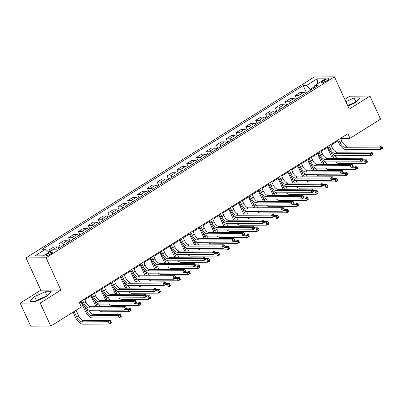 <?xml version="1.0" encoding="UTF-8"?>
<svg xmlns="http://www.w3.org/2000/svg" width="403" height="403" viewBox="0 0 403 403"><rect width="100%" height="100%" fill="white"/><g stroke="black" fill="none" stroke-linecap="round" stroke-linejoin="round"><path stroke-width="0.6" d="M44.96 297.273A8.161 1.985 -24.7 0 0 38.769 300.064M50.995 253.85A3.35 0.816 -24.7 0 0 52.299 252.459A3.35 0.816 -24.7 0 0 47.524 253.865A3.35 0.816 -24.7 0 0 46.219 255.255A3.35 0.816 -24.7 0 0 50.995 253.85M347.9 106.085A8.161 1.985 155.3 0 1 353.844 103.44M20.15 303.132L40.199 303.046L60.883 290.064L40.834 290.15L20.15 303.132L30.749 326.178L50.803 326.092L81.335 306.93L79.215 302.321L347.915 133.705L350.031 138.315L380.568 119.152L369.969 96.105L349.915 96.191L344.822 99.39M40.834 290.15L25.994 257.885L314.39 76.908L334.44 76.822L46.043 257.799L25.994 257.885M324.239 80.252L322.501 81.341A3.244 0.791 -24.7 0 0 321.236 82.691A3.244 0.791 -24.7 0 0 325.861 81.33L327.594 80.242A3.244 0.791 -24.7 0 0 328.863 78.892A3.244 0.791 -24.7 0 0 324.239 80.252L324.964 81.834M314.678 86.479L310.32 89.214L306.456 85.537L303.177 85.552L42.355 249.22L45.635 249.205L48.929 252.343M306.456 85.537L317.09 78.862L325.438 78.827L314.798 85.501L314.516 87.723M45.635 249.205L35.001 255.885L43.343 255.85L53.982 249.17L57.261 249.16L318.078 85.486L314.798 85.501M40.199 303.046L50.803 326.092M60.883 290.064L46.043 257.799M334.44 76.822L349.28 109.087L369.969 96.105M340.903 138.98L341.905 138.35L350.031 138.315M79.527 303.001L81.789 301.58M84.811 299.681L91.642 295.399M94.665 293.5L101.491 289.218M104.513 287.319L111.339 283.037M114.361 281.138L121.187 276.856M124.215 274.957L131.04 270.675M134.063 268.776L140.889 264.494M143.911 262.595L150.737 258.313M153.76 256.414L160.585 252.132M163.613 250.233L170.439 245.951M173.461 244.052L180.287 239.77M183.31 237.871L190.135 233.589M193.158 231.69L199.989 227.408M203.011 225.509L209.837 221.227M212.86 219.328L219.685 215.046M222.708 213.147L229.534 208.865M232.556 206.966L239.387 202.684M242.41 200.785L249.235 196.503M252.258 194.604L259.084 190.322M262.106 188.423L268.932 184.141M271.96 182.242L278.785 177.96M281.808 176.061L288.634 171.779M291.656 169.88L298.482 165.598M301.504 163.699L308.33 159.417M311.358 157.523L318.184 153.236M321.206 151.342L328.032 147.055M331.054 145.161L337.88 140.874M310.728 90.101L310.32 89.214M341.593 137.67L341.905 138.35M303.177 85.552L306.492 92.755M305.479 93.395A4.186 1.914 -122.1 0 0 303.509 92.373L300.23 92.388L295.107 95.602L296.643 98.937M52.435 250.142A4.186 1.914 -122.1 0 0 52.143 250.112L48.864 250.127L49.67 251.875M48.864 250.127L53.987 246.913L57.266 246.898A4.186 1.914 -122.1 0 1 59.236 247.916M63.966 244.948A4.186 1.914 -122.1 0 0 61.997 243.931L58.717 243.946L60.248 247.281M58.717 243.946L63.835 240.732L67.115 240.717A4.186 1.914 -122.1 0 1 69.089 241.735M73.814 238.767A4.186 1.914 -122.1 0 0 71.845 237.75L68.565 237.765L70.102 241.1M68.565 237.765L73.689 234.551L76.968 234.536A4.186 1.914 -122.1 0 1 78.938 235.554M83.663 232.586A4.186 1.914 -122.1 0 0 81.693 231.569L78.414 231.584L79.95 234.919M78.414 231.584L83.537 228.37L86.816 228.355A4.186 1.914 -122.1 0 1 88.786 229.372M93.516 226.405A4.186 1.914 -122.1 0 0 91.541 225.388L88.267 225.403L89.798 228.738M88.267 225.403L93.385 222.189L96.665 222.174A4.186 1.914 -122.1 0 1 98.634 223.191M103.364 220.224A4.186 1.914 -122.1 0 0 101.395 219.207L98.115 219.222L99.647 222.557M98.115 219.222L103.239 216.008L106.513 215.993A4.186 1.914 -122.1 0 1 108.488 217.01M113.213 214.043A4.186 1.914 -122.1 0 0 111.243 213.026L107.964 213.041L109.5 216.376M107.964 213.041L113.087 209.827L116.366 209.812A4.186 1.914 -122.1 0 1 118.336 210.829M123.061 207.862A4.186 1.914 -122.1 0 0 121.091 206.845L117.812 206.86L119.348 210.195M117.812 206.86L122.935 203.646L126.215 203.631A4.186 1.914 -122.1 0 1 128.184 204.648M132.914 201.681A4.186 1.914 -122.1 0 0 130.94 200.664L127.665 200.679L129.197 204.014M127.665 200.679L132.783 197.465L136.063 197.45A4.186 1.914 -122.1 0 1 138.033 198.467M142.763 195.5A4.186 1.914 -122.1 0 0 140.793 194.483L137.514 194.498L139.045 197.833M137.514 194.498L142.637 191.284L145.911 191.269A4.186 1.914 -122.1 0 1 147.886 192.286M152.611 189.319A4.186 1.914 -122.1 0 0 150.641 188.302L147.362 188.317L148.898 191.652M147.362 188.317L152.485 185.103L155.765 185.088A4.186 1.914 -122.1 0 1 157.734 186.105M162.464 183.138A4.186 1.914 -122.1 0 0 160.49 182.121L157.21 182.136L158.747 185.471M157.21 182.136L162.333 178.922L165.613 178.907A4.186 1.914 -122.1 0 1 167.583 179.924M172.313 176.957A4.186 1.914 -122.1 0 0 170.338 175.94L167.064 175.955L168.595 179.29M167.064 175.955L172.182 172.741L175.461 172.726A4.186 1.914 -122.1 0 1 177.436 173.743M182.161 170.776A4.186 1.914 -122.1 0 0 180.191 169.759L176.912 169.774L178.448 173.109M176.912 169.774L182.035 166.56L185.309 166.545A4.186 1.914 -122.1 0 1 187.284 167.562M192.009 164.6A4.186 1.914 -122.1 0 0 190.04 163.578L186.76 163.593L188.297 166.928M186.76 163.593L191.883 160.379L195.163 160.364A4.186 1.914 -122.1 0 1 197.132 161.381M201.863 158.419A4.186 1.914 -122.1 0 0 199.888 157.397L196.609 157.412L198.145 160.747M196.609 157.412L201.732 154.198L205.011 154.183A4.186 1.914 -122.1 0 1 206.981 155.2M211.711 152.238A4.186 1.914 -122.1 0 0 209.741 151.216L206.462 151.231L207.993 154.566M206.462 151.231L211.58 148.017L214.859 148.002A4.186 1.914 -122.1 0 1 216.834 149.019M221.559 146.057A4.186 1.914 -122.1 0 0 219.59 145.035L216.31 145.05L217.847 148.385M216.31 145.05L221.433 141.836L224.713 141.821A4.186 1.914 -122.1 0 1 226.682 142.843M231.408 139.876A4.186 1.914 -122.1 0 0 229.438 138.854L226.159 138.869L227.695 142.204M226.159 138.869L231.282 135.655L234.561 135.64A4.186 1.914 -122.1 0 1 236.531 136.662M241.261 133.695A4.186 1.914 -122.1 0 0 239.286 132.673L236.007 132.688L237.543 136.023M236.007 132.688L241.13 129.474L244.409 129.459A4.186 1.914 -122.1 0 1 246.379 130.481M251.109 127.514A4.186 1.914 -122.1 0 0 249.14 126.492L245.86 126.507L247.392 129.842M245.86 126.507L250.978 123.293L254.258 123.278A4.186 1.914 -122.1 0 1 256.232 124.3M260.958 121.333A4.186 1.914 -122.1 0 0 258.988 120.311L255.709 120.326L257.245 123.661M255.709 120.326L260.832 117.112L264.111 117.097A4.186 1.914 -122.1 0 1 266.081 118.119M270.806 115.152A4.186 1.914 -122.1 0 0 268.836 114.13L265.557 114.145L267.093 117.48M265.557 114.145L270.68 110.931L273.959 110.916A4.186 1.914 -122.1 0 1 275.929 111.938M280.659 108.971A4.186 1.914 -122.1 0 0 278.685 107.949L275.41 107.964L276.942 111.299M275.41 107.964L280.528 104.75L283.808 104.735A4.186 1.914 -122.1 0 1 285.777 105.757M290.508 102.79A4.186 1.914 -122.1 0 0 288.538 101.768L285.259 101.783L286.79 105.118M285.259 101.783L290.382 98.569L293.656 98.554A4.186 1.914 -122.1 0 1 295.631 99.576M300.356 96.609A4.186 1.914 -122.1 0 0 298.386 95.587L295.107 95.602M317.7 83.683L317.09 78.862M347.915 106.11L355.542 102.674L360.126 97.919L354.086 97.944L345.86 101.647M36.033 301.298L46.652 296.512L51.241 291.752L45.201 291.777L34.577 296.563L29.993 301.323L36.033 301.298M356.373 101.813L347.643 105.521M355.864 101.813L354.086 97.944M47.489 295.646L36.361 300.437L35.524 301.298M36.361 300.437L34.577 296.563M46.98 295.651L45.201 291.777M338.621 139.534L340.067 142.672A5.229 2.393 -122.1 0 0 344.892 147.266L379.822 147.12L381.792 145.881L382.85 148.188L380.88 149.422L345.955 149.573A7.843 3.587 57.9 0 1 338.711 142.677L337.568 140.199M340.59 138.3L342.036 141.433A5.229 2.393 -122.1 0 0 346.862 146.032L381.792 145.881L382.22 146.944L381.434 147.438L381.858 148.359L382.643 147.866L382.22 146.944M381.858 148.359L380.88 149.422L379.822 147.12L381.434 147.438M382.643 147.866L382.85 148.188M332.495 158.369A7.843 3.587 57.9 0 1 331.523 156.56L327.347 147.483M330.828 152.097L332.878 156.555A5.229 2.393 -122.1 0 0 333.926 158.364M334.943 155.523A5.229 2.393 -122.1 0 0 336.913 158.354M362.357 161.049L364.503 161.039L366.473 159.805L367.536 162.107L365.566 163.346L338.767 163.457A7.843 3.587 57.9 0 1 335.462 161.895M362.816 159.82L366.473 159.805L366.906 160.862L366.115 161.356L366.544 162.278L367.329 161.784L366.906 160.862M366.544 162.278L365.566 163.346L364.503 161.039L366.115 161.356M367.329 161.784L367.536 162.107M328.772 145.715L330.213 148.848A5.229 2.393 -122.1 0 0 335.044 153.447L369.969 153.301L371.939 152.062L373.002 154.369L371.032 155.603L336.102 155.754A7.843 3.587 57.9 0 1 328.858 148.858L327.72 146.38M330.742 144.481L332.183 147.614A5.229 2.393 -122.1 0 0 337.014 152.213L371.939 152.062L372.372 153.125L371.586 153.619L372.009 154.54L372.795 154.047L372.372 153.125M372.009 154.54L371.032 155.603L369.969 153.301L371.586 153.619M372.795 154.047L373.002 154.369M318.924 151.896L320.365 155.029A5.229 2.393 -122.1 0 0 325.196 159.628L360.121 159.482L362.09 158.243L363.148 160.55L361.179 161.784L326.254 161.935A7.843 3.587 57.9 0 1 319.01 155.039L317.871 152.561M320.894 150.662L322.335 153.795A5.229 2.393 -122.1 0 0 327.165 158.394L362.09 158.243L362.524 159.306L361.733 159.8L362.156 160.721L362.947 160.228L362.524 159.306M362.156 160.721L361.179 161.784L360.121 159.482L361.733 159.8M362.947 160.228L363.148 160.55M309.076 158.077L310.517 161.21A5.229 2.393 -122.1 0 0 315.348 165.809L350.272 165.663L352.242 164.424L353.3 166.731L351.33 167.965L316.405 168.116A7.843 3.587 57.9 0 1 309.161 161.22L308.023 158.742M311.045 156.843L312.486 159.976A5.229 2.393 -122.1 0 0 317.317 164.575L352.242 164.424L352.67 165.487L351.884 165.981L352.308 166.902L353.099 166.409L352.67 165.487M352.308 166.902L351.33 167.965L350.272 165.663L351.884 165.981M353.099 166.409L353.3 166.731M322.647 164.55A7.843 3.587 57.9 0 1 321.675 162.741L317.499 153.664M320.974 158.278L323.025 162.736A5.229 2.393 -122.1 0 0 324.077 164.545M325.095 161.704A5.229 2.393 -122.1 0 0 327.065 164.535M352.504 167.23L354.655 167.22L356.625 165.986L357.683 168.288L355.713 169.527L328.919 169.638A7.843 3.587 57.9 0 1 325.609 168.076M352.963 166.001L356.625 165.986L357.058 167.044L356.267 167.537L356.69 168.459L357.481 167.965L357.058 167.044M356.69 168.459L355.713 169.527L354.655 167.22L356.267 167.537M357.481 167.965L357.683 168.288M312.799 170.731A7.843 3.587 57.9 0 1 311.821 168.922L307.65 159.845M311.126 164.459L313.176 168.917A5.229 2.393 -122.1 0 0 314.229 170.726M315.242 167.885A5.229 2.393 -122.1 0 0 317.216 170.716M342.656 173.411L344.807 173.401L346.776 172.167L347.834 174.469L345.865 175.708L319.065 175.819A7.843 3.587 57.9 0 1 315.761 174.257M343.114 172.182L346.776 172.167L347.205 173.225L346.419 173.718L346.842 174.64L347.628 174.146L347.205 173.225M346.842 174.64L345.865 175.708L344.807 173.401L346.419 173.718M347.628 174.146L347.834 174.469M302.945 176.912A7.843 3.587 57.9 0 1 301.973 175.104L297.797 166.026M301.278 170.64L303.328 175.098A5.229 2.393 -122.1 0 0 304.376 176.907M305.393 174.066A5.229 2.393 -122.1 0 0 307.363 176.897M332.807 179.592L334.953 179.582L336.923 178.348L337.986 180.65L336.016 181.889L309.217 182A7.843 3.587 57.9 0 1 305.912 180.438M333.266 178.363L336.923 178.348L337.356 179.406L336.57 179.899L336.994 180.821L337.779 180.327L337.356 179.406M336.994 180.821L336.016 181.889L334.953 179.582L336.57 179.899M337.779 180.327L337.986 180.65M299.222 164.258L300.668 167.391A5.229 2.393 -122.1 0 0 305.494 171.99L340.419 171.844L342.394 170.605L343.452 172.912L341.482 174.146L306.557 174.298A7.843 3.587 57.9 0 1 299.313 167.401L298.17 164.923M301.192 163.024L302.638 166.157A5.229 2.393 -122.1 0 0 307.464 170.756L342.394 170.605L342.822 171.668L342.036 172.162L342.459 173.083L343.245 172.59L342.822 171.668M342.459 173.083L341.482 174.146L340.419 171.844L342.036 172.162M343.245 172.59L343.452 172.912M293.097 183.093A7.843 3.587 57.9 0 1 292.125 181.285L287.949 172.207M291.429 176.821L293.48 181.279A5.229 2.393 -122.1 0 0 294.528 183.088M295.545 180.247A5.229 2.393 -122.1 0 0 297.515 183.078M322.959 185.773L325.105 185.763L327.075 184.529L328.138 186.831L326.163 188.07L299.369 188.181A7.843 3.587 57.9 0 1 296.064 186.619M323.418 184.544L327.075 184.529L327.508 185.587L326.717 186.08L327.14 187.002L327.931 186.508L327.508 185.587M327.14 187.002L326.163 188.07L325.105 185.763L326.717 186.08M327.931 186.508L328.138 186.831M289.374 170.439L290.815 173.572A5.229 2.393 -122.1 0 0 295.646 178.171L330.571 178.025L332.54 176.786L333.603 179.093L331.634 180.327L296.704 180.479A7.843 3.587 57.9 0 1 289.46 173.582L288.321 171.104M291.344 169.205L292.785 172.338A5.229 2.393 -122.1 0 0 297.615 176.937L332.54 176.786L332.974 177.849L332.183 178.343L332.611 179.264L333.397 178.771L332.974 177.849M332.611 179.264L331.634 180.327L330.571 178.025L332.183 178.343M333.397 178.771L333.603 179.093M279.526 176.62L280.967 179.753A5.229 2.393 -122.1 0 0 285.798 184.352L320.723 184.206L322.692 182.967L323.75 185.274L321.78 186.508L286.855 186.66A7.843 3.587 57.9 0 1 279.611 179.763L278.473 177.285M281.495 175.386L282.936 178.519A5.229 2.393 -122.1 0 0 287.767 183.118L322.692 182.967L323.125 184.03L322.335 184.524L322.758 185.445L323.549 184.952L323.125 184.03M322.758 185.445L321.78 186.508L320.723 184.206L322.335 184.524M323.549 184.952L323.75 185.274M269.678 182.801L271.118 185.934A5.229 2.393 -122.1 0 0 275.944 190.533L310.874 190.387L312.844 189.148L313.902 191.455L311.932 192.689L277.007 192.841A7.843 3.587 57.9 0 1 269.763 185.944L268.62 183.466M271.647 181.567L273.088 184.7A5.229 2.393 -122.1 0 0 277.919 189.299L312.844 189.148L313.272 190.211L312.486 190.705L312.909 191.626L313.7 191.133L313.272 190.211M312.909 191.626L311.932 192.689L310.874 190.387L312.486 190.705M313.7 191.133L313.902 191.455M259.824 188.982L261.265 192.115A5.229 2.393 -122.1 0 0 266.096 196.714L301.021 196.568L302.991 195.329L304.053 197.636L302.084 198.87L267.159 199.022A7.843 3.587 57.9 0 1 259.915 192.125L258.771 189.647M261.794 187.748L263.24 190.881A5.229 2.393 -122.1 0 0 268.066 195.48L302.991 195.329L303.424 196.392L302.638 196.886L303.061 197.808L303.847 197.314L303.424 196.392M303.061 197.808L302.084 198.87L301.021 196.568L302.638 196.886M303.847 197.314L304.053 197.636M249.976 195.163L251.417 198.296A5.229 2.393 -122.1 0 0 256.248 202.895L291.173 202.749L293.142 201.51L294.205 203.817L292.235 205.051L257.305 205.203A7.843 3.587 57.9 0 1 250.061 198.306L248.923 195.828M251.946 193.929L253.386 197.062A5.229 2.393 -122.1 0 0 258.217 201.661L293.142 201.51L293.575 202.568L292.785 203.067L293.213 203.989L293.999 203.49L293.575 202.568M293.213 203.989L292.235 205.051L291.173 202.749L292.785 203.067M293.999 203.49L294.205 203.817M283.249 189.274A7.843 3.587 57.9 0 1 282.276 187.466L278.1 178.388M281.576 183.002L283.626 187.46A5.229 2.393 -122.1 0 0 284.679 189.269M285.692 186.428A5.229 2.393 -122.1 0 0 287.666 189.259M313.106 191.954L315.257 191.944L317.226 190.71L318.284 193.012L316.315 194.246L289.52 194.362A7.843 3.587 57.9 0 1 286.211 192.8M313.564 190.725L317.226 190.71L317.655 191.768L316.869 192.261L317.292 193.183L318.083 192.689L317.655 191.768M317.292 193.183L316.315 194.246L315.257 191.944L316.869 192.261M318.083 192.689L318.284 193.012M273.4 195.455A7.843 3.587 57.9 0 1 272.423 193.647L268.252 184.569M271.728 189.183L273.778 193.642A5.229 2.393 -122.1 0 0 274.831 195.45M275.843 192.609A5.229 2.393 -122.1 0 0 277.813 195.435M303.257 198.135L305.403 198.125L307.378 196.891L308.436 199.193L306.466 200.427L279.667 200.543A7.843 3.587 57.9 0 1 276.362 198.981M303.716 196.906L307.378 196.891L307.806 197.949L307.021 198.442L307.444 199.364L308.23 198.87L307.806 197.949M307.444 199.364L306.466 200.427L305.403 198.125L307.021 198.442M308.23 198.87L308.436 199.193M263.547 201.636A7.843 3.587 57.9 0 1 262.575 199.828L258.399 190.75M261.879 195.364L263.93 199.823A5.229 2.393 -122.1 0 0 264.978 201.631M265.995 198.79A5.229 2.393 -122.1 0 0 267.965 201.616M293.409 204.316L295.555 204.306L297.525 203.072L298.588 205.374L296.618 206.608L269.819 206.724A7.843 3.587 57.9 0 1 266.514 205.162M293.868 203.087L297.525 203.072L297.958 204.13L297.172 204.623L297.595 205.545L298.381 205.051L297.958 204.13M297.595 205.545L296.618 206.608L295.555 204.306L297.172 204.623M298.381 205.051L298.588 205.374M253.699 207.817A7.843 3.587 57.9 0 1 252.726 206.009L248.55 196.931M252.031 201.545L254.081 206.004A5.229 2.393 -122.1 0 0 255.129 207.812M256.147 204.971A5.229 2.393 -122.1 0 0 258.116 207.797M283.561 210.497L285.707 210.487L287.677 209.253L288.734 211.555L286.765 212.789L259.97 212.905A7.843 3.587 57.9 0 1 256.666 211.343M284.019 209.268L287.677 209.253L288.11 210.311L287.319 210.804L287.742 211.726L288.533 211.232L288.11 210.311M287.742 211.726L286.765 212.789L285.707 210.487L287.319 210.804M288.533 211.232L288.734 211.555M243.85 213.998A7.843 3.587 57.9 0 1 242.873 212.19L238.702 203.112M242.178 207.726L244.228 212.185A5.229 2.393 -122.1 0 0 245.281 213.993M246.293 211.152A5.229 2.393 -122.1 0 0 248.268 213.978M273.708 216.678L275.859 216.668L277.828 215.434L278.886 217.736L276.916 218.97L250.122 219.086A7.843 3.587 57.9 0 1 246.812 217.524M274.166 215.449L277.828 215.434L278.256 216.492L277.471 216.985L277.894 217.907L278.685 217.413L278.256 216.492M277.894 217.907L276.916 218.97L275.859 216.668L277.471 216.985M278.685 217.413L278.886 217.736M240.128 201.344L241.568 204.477A5.229 2.393 -122.1 0 0 246.399 209.076L281.324 208.93L283.294 207.691L284.352 209.998L282.382 211.232L247.457 211.384A7.843 3.587 57.9 0 1 240.213 204.487L239.075 202.004M242.097 200.11L243.538 203.243A5.229 2.393 -122.1 0 0 248.369 207.842L283.294 207.691L283.727 208.749L282.936 209.248L283.359 210.17L284.15 209.671L283.727 208.749M283.359 210.17L282.382 211.232L281.324 208.93L282.936 209.248M284.15 209.671L284.352 209.998M234.002 220.179A7.843 3.587 57.9 0 1 233.025 218.371L228.849 209.293M232.329 213.907L234.38 218.366A5.229 2.393 -122.1 0 0 235.433 220.174M236.445 217.333A5.229 2.393 -122.1 0 0 238.415 220.159M263.859 222.859L266.005 222.849L267.975 221.615L269.038 223.917L267.068 225.151L240.269 225.267A7.843 3.587 57.9 0 1 236.964 223.705M264.318 221.63L267.975 221.615L268.408 222.673L267.622 223.166L268.045 224.088L268.831 223.594L268.408 222.673M268.045 224.088L267.068 225.151L266.005 222.849L267.622 223.166M268.831 223.594L269.038 223.917M230.279 207.525L231.72 210.658A5.229 2.393 -122.1 0 0 236.546 215.257L271.476 215.111L273.446 213.872L274.503 216.179L272.534 217.413L237.609 217.565A7.843 3.587 57.9 0 1 230.365 210.668L229.221 208.185M232.249 206.291L233.69 209.424A5.229 2.393 -122.1 0 0 238.516 214.023L273.446 213.872L273.874 214.93L273.088 215.429L273.511 216.351L274.297 215.852L273.874 214.93M273.511 216.351L272.534 217.413L271.476 215.111L273.088 215.429M274.297 215.852L274.503 216.179M224.149 226.36A7.843 3.587 57.9 0 1 223.176 224.552L219 215.474M222.481 220.088L224.531 224.547A5.229 2.393 -122.1 0 0 225.579 226.355M226.597 223.514A5.229 2.393 -122.1 0 0 228.566 226.34M254.011 229.04L256.157 229.03L258.127 227.796L259.189 230.098L257.22 231.332L230.42 231.448A7.843 3.587 57.9 0 1 227.116 229.886M254.469 227.811L258.127 227.796L258.56 228.854L257.769 229.347L258.197 230.269L258.983 229.775L258.56 228.854M258.197 230.269L257.22 231.332L256.157 229.03L257.769 229.347M258.983 229.775L259.189 230.098M220.426 213.706L221.867 216.839A5.229 2.393 -122.1 0 0 226.698 221.438L261.623 221.292L263.592 220.053L264.655 222.36L262.685 223.594L227.76 223.746A7.843 3.587 57.9 0 1 220.512 216.849L219.373 214.366M222.396 212.472L223.836 215.605A5.229 2.393 -122.1 0 0 228.667 220.204L263.592 220.053L264.025 221.111L263.24 221.61L263.663 222.532L264.449 222.033L264.025 221.111M263.663 222.532L262.685 223.594L261.623 221.292L263.24 221.61M264.449 222.033L264.655 222.36M214.3 232.541A7.843 3.587 57.9 0 1 213.328 230.733L209.152 221.655M212.633 226.269L214.683 230.728A5.229 2.393 -122.1 0 0 215.731 232.536M216.749 229.695A5.229 2.393 -122.1 0 0 218.718 232.521M244.158 235.221L246.309 235.211L248.278 233.977L249.336 236.279L247.366 237.513L220.572 237.629A7.843 3.587 57.9 0 1 217.267 236.067M244.621 233.992L248.278 233.977L248.711 235.035L247.921 235.528L248.344 236.45L249.135 235.957L248.711 235.035M248.344 236.45L247.366 237.513L246.309 235.211L247.921 235.528M249.135 235.957L249.336 236.279M210.578 219.887L212.018 223.02A5.229 2.393 -122.1 0 0 216.849 227.619L251.774 227.473L253.744 226.234L254.807 228.541L252.837 229.775L217.907 229.927A7.843 3.587 57.9 0 1 210.663 223.025L209.525 220.547M212.547 218.653L213.988 221.786A5.229 2.393 -122.1 0 0 218.819 226.385L253.744 226.234L254.177 227.292L253.386 227.791L253.814 228.713L254.6 228.214L254.177 227.292M253.814 228.713L252.837 229.775L251.774 227.473L253.386 227.791M254.6 228.214L254.807 228.541M204.452 238.722A7.843 3.587 57.9 0 1 203.475 236.914L199.304 227.836M202.78 232.45L204.83 236.909A5.229 2.393 -122.1 0 0 205.883 238.717M206.895 235.876A5.229 2.393 -122.1 0 0 208.87 238.702M234.309 241.402L236.46 241.392L238.43 240.153L239.488 242.46L237.518 243.694L210.719 243.81A7.843 3.587 57.9 0 1 207.414 242.248M234.768 240.173L238.43 240.153L238.858 241.216L238.072 241.709L238.495 242.631L239.286 242.138L238.858 241.216M238.495 242.631L237.518 243.694L236.46 241.392L238.072 241.709M239.286 242.138L239.488 242.46M200.729 226.068L202.17 229.201A5.229 2.393 -122.1 0 0 207.001 233.8L241.926 233.654L243.896 232.415L244.953 234.722L242.984 235.957L208.059 236.108A7.843 3.587 57.9 0 1 200.815 229.206L199.676 226.728M202.699 224.834L204.14 227.967A5.229 2.393 -122.1 0 0 208.971 232.566L243.896 232.415L244.329 233.473L243.538 233.972L243.961 234.894L244.752 234.395L244.329 233.473M243.961 234.894L242.984 235.957L241.926 233.654L243.538 233.972M244.752 234.395L244.953 234.722M194.604 244.903A7.843 3.587 57.9 0 1 193.626 243.095L189.45 234.017M192.931 238.631L194.981 243.09A5.229 2.393 -122.1 0 0 196.034 244.898M197.047 242.057A5.229 2.393 -122.1 0 0 199.017 244.883M224.461 247.583L226.607 247.573L228.577 246.334L229.639 248.641L227.67 249.875L200.87 249.991A7.843 3.587 57.9 0 1 197.566 248.429M224.919 246.354L228.577 246.334L229.01 247.397L228.224 247.89L228.647 248.812L229.433 248.319L229.01 247.397M228.647 248.812L227.67 249.875L226.607 247.573L228.224 247.89M229.433 248.319L229.639 248.641M190.876 232.249L192.322 235.382A5.229 2.393 -122.1 0 0 197.148 239.981L232.078 239.835L234.047 238.596L235.105 240.903L233.136 242.138L198.211 242.289A7.843 3.587 57.9 0 1 190.967 235.387L189.823 232.909M192.851 231.015L194.291 234.148A5.229 2.393 -122.1 0 0 199.117 238.747L234.047 238.596L234.475 239.654L233.69 240.153L234.113 241.075L234.899 240.576L234.475 239.654M234.113 241.075L233.136 242.138L232.078 239.835L233.69 240.153M234.899 240.576L235.105 240.903M184.75 251.084A7.843 3.587 57.9 0 1 183.778 249.276L179.602 240.198M183.083 244.812L185.133 249.271A5.229 2.393 -122.1 0 0 186.181 251.079M187.199 248.238A5.229 2.393 -122.1 0 0 189.168 251.064M214.613 253.764L216.759 253.754L218.728 252.515L219.791 254.822L217.822 256.056L191.022 256.172A7.843 3.587 57.9 0 1 187.717 254.61M215.071 252.535L218.728 252.515L219.161 253.578L218.371 254.071L218.799 254.993L219.585 254.5L219.161 253.578M218.799 254.993L217.822 256.056L216.759 253.754L218.371 254.071M219.585 254.5L219.791 254.822M181.028 238.43L182.468 241.563A5.229 2.393 -122.1 0 0 187.299 246.162L222.224 246.016L224.194 244.777L225.257 247.084L223.287 248.319L188.357 248.47A7.843 3.587 57.9 0 1 181.113 241.568L179.975 239.09M182.997 237.196L184.438 240.329A5.229 2.393 -122.1 0 0 189.269 244.928L224.194 244.777L224.627 245.835L223.841 246.334L224.264 247.256L225.05 246.757L224.627 245.835M224.264 247.256L223.287 248.319L222.224 246.016L223.841 246.334M225.05 246.757L225.257 247.084M171.179 244.611L172.62 247.744A5.229 2.393 -122.1 0 0 177.451 252.343L212.376 252.197L214.346 250.958L215.409 253.265L213.434 254.5L178.509 254.651A7.843 3.587 57.9 0 1 171.265 247.749L170.126 245.271M173.149 243.377L174.59 246.51A5.229 2.393 -122.1 0 0 179.421 251.109L214.346 250.958L214.779 252.016L213.988 252.515L214.411 253.437L215.202 252.938L214.779 252.016M214.411 253.437L213.434 254.5L212.376 252.197L213.988 252.515M215.202 252.938L215.409 253.265M161.331 250.792L162.772 253.925A5.229 2.393 -122.1 0 0 167.603 258.525L202.528 258.378L204.497 257.139L205.555 259.446L203.586 260.681L168.661 260.832A7.843 3.587 57.9 0 1 161.417 253.93L160.278 251.452M163.301 249.558L164.741 252.691A5.229 2.393 -122.1 0 0 169.572 257.29L204.497 257.139L204.926 258.197L204.14 258.696L204.563 259.618L205.354 259.119L204.926 258.197M204.563 259.618L203.586 260.681L202.528 258.378L204.14 258.696M205.354 259.119L205.555 259.446M151.478 256.973L152.923 260.106A5.229 2.393 -122.1 0 0 157.749 264.706L192.674 264.559L194.649 263.32L195.707 265.627L193.737 266.862L158.812 267.008A7.843 3.587 57.9 0 1 151.568 260.111L150.425 257.633M153.447 255.739L154.893 258.872A5.229 2.393 -122.1 0 0 159.719 263.471L194.649 263.32L195.077 264.378L194.291 264.877L194.714 265.799L195.5 265.3L195.077 264.378M194.714 265.799L193.737 266.862L192.674 264.559L194.291 264.877M195.5 265.3L195.707 265.627M141.629 263.154L143.07 266.287A5.229 2.393 -122.1 0 0 147.901 270.887L182.826 270.735L184.796 269.501L185.859 271.808L183.889 273.043L148.959 273.189A7.843 3.587 57.9 0 1 141.715 266.292L140.576 263.814M143.599 261.92L145.04 265.053A5.229 2.393 -122.1 0 0 149.871 269.652L184.796 269.501L185.229 270.559L184.443 271.058L184.866 271.98L185.652 271.481L185.229 270.559M184.866 271.98L183.889 273.043L182.826 270.735L184.443 271.058M185.652 271.481L185.859 271.808M131.781 269.335L133.222 272.468A5.229 2.393 -122.1 0 0 138.053 277.068L172.978 276.916L174.947 275.682L176.005 277.989L174.036 279.224L139.111 279.37A7.843 3.587 57.9 0 1 131.867 272.473L130.728 269.995M133.751 268.101L135.191 271.234A5.229 2.393 -122.1 0 0 140.022 275.833L174.947 275.682L175.381 276.74L174.59 277.239L175.013 278.161L175.804 277.662L175.381 276.74M175.013 278.161L174.036 279.224L172.978 276.916L174.59 277.239M175.804 277.662L176.005 277.989M121.933 275.516L123.373 278.649A5.229 2.393 -122.1 0 0 128.199 283.249L163.129 283.097L165.099 281.863L166.157 284.17L164.187 285.405L129.262 285.551A7.843 3.587 57.9 0 1 122.018 278.654L120.88 276.176M123.902 274.282L125.343 277.415A5.229 2.393 -122.1 0 0 130.174 282.014L165.099 281.863L165.527 282.921L164.741 283.42L165.165 284.342L165.955 283.843L165.527 282.921M165.165 284.342L164.187 285.405L163.129 283.097L164.741 283.42M165.955 283.843L166.157 284.17M112.079 281.697L113.52 284.83A5.229 2.393 -122.1 0 0 118.351 289.43L153.276 289.278L155.246 288.044L156.309 290.351L154.339 291.586L119.414 291.732A7.843 3.587 57.9 0 1 112.17 284.835L111.027 282.357M114.049 280.463L115.495 283.596A5.229 2.393 -122.1 0 0 120.321 288.195L155.246 288.044L155.679 289.102L154.893 289.596L155.316 290.518L156.102 290.024L155.679 289.102M155.316 290.518L154.339 291.586L153.276 289.278L154.893 289.596M156.102 290.024L156.309 290.351M102.231 287.878L103.672 291.011A5.229 2.393 -122.1 0 0 108.503 295.611L143.428 295.459L145.397 294.225L146.46 296.532L144.491 297.767L109.561 297.913A7.843 3.587 57.9 0 1 102.317 291.016L101.178 288.538M104.201 286.644L105.641 289.777A5.229 2.393 -122.1 0 0 110.472 294.376L145.397 294.225L145.831 295.283L145.04 295.777L145.468 296.699L146.254 296.205L145.831 295.283M145.468 296.699L144.491 297.767L143.428 295.459L145.04 295.777M146.254 296.205L146.46 296.532M92.383 294.059L93.823 297.192A5.229 2.393 -122.1 0 0 98.654 301.792L133.579 301.64L135.549 300.406L136.607 302.713L134.637 303.948L99.712 304.094A7.843 3.587 57.9 0 1 92.468 297.197L91.33 294.719M94.352 292.825L95.793 295.958A5.229 2.393 -122.1 0 0 100.624 300.557L135.549 300.406L135.982 301.464L135.191 301.958L135.615 302.88L136.405 302.386L135.982 301.464M135.615 302.88L134.637 303.948L133.579 301.64L135.191 301.958M136.405 302.386L136.607 302.713M82.534 300.24L83.975 303.373A5.229 2.393 -122.1 0 0 88.801 307.973L123.731 307.821L125.701 306.587L126.759 308.894L124.789 310.129L89.864 310.275A7.843 3.587 57.9 0 1 82.62 303.378L81.477 300.9M84.504 299.006L85.945 302.139A5.229 2.393 -122.1 0 0 90.771 306.738L125.701 306.587L126.129 307.645L125.343 308.139L125.766 309.061L126.557 308.567L126.129 307.645M125.766 309.061L124.789 310.129L123.731 307.821L125.343 308.139M126.557 308.567L126.759 308.894M174.902 257.265A7.843 3.587 57.9 0 1 173.93 255.457L169.754 246.379M173.23 250.993L175.285 255.452A5.229 2.393 -122.1 0 0 176.333 257.26M177.35 254.419A5.229 2.393 -122.1 0 0 179.32 257.245M204.759 259.945L206.91 259.935L208.88 258.696L209.938 261.003L207.968 262.237L181.174 262.353A7.843 3.587 57.9 0 1 177.869 260.791M205.223 258.716L208.88 258.696L209.313 259.759L208.522 260.252L208.945 261.174L209.736 260.681L209.313 259.759M208.945 261.174L207.968 262.237L206.91 259.935L208.522 260.252M209.736 260.681L209.938 261.003M165.054 263.446A7.843 3.587 57.9 0 1 164.076 261.638L159.905 252.56M163.381 257.174L165.431 261.633A5.229 2.393 -122.1 0 0 166.484 263.441M167.497 260.6A5.229 2.393 -122.1 0 0 169.472 263.426M194.911 266.126L197.062 266.116L199.032 264.877L200.09 267.184L198.12 268.418L171.32 268.534A7.843 3.587 57.9 0 1 168.016 266.972M195.369 264.897L199.032 264.877L199.46 265.94L198.674 266.433L199.097 267.355L199.883 266.862L199.46 265.94M199.097 267.355L198.12 268.418L197.062 266.116L198.674 266.433M199.883 266.862L200.09 267.184M155.2 269.627A7.843 3.587 57.9 0 1 154.228 267.819L150.052 258.741M153.533 263.355L155.583 267.814A5.229 2.393 -122.1 0 0 156.631 269.622M157.649 266.776A5.229 2.393 -122.1 0 0 159.618 269.607M185.063 272.307L187.209 272.297L189.178 271.058L190.241 273.365L188.272 274.599L161.472 274.715A7.843 3.587 57.9 0 1 158.167 273.153M185.521 271.078L189.178 271.058L189.612 272.121L188.826 272.614L189.249 273.536L190.035 273.043L189.612 272.121M189.249 273.536L188.272 274.599L187.209 272.297L188.826 272.614M190.035 273.043L190.241 273.365M145.352 275.808A7.843 3.587 57.9 0 1 144.38 274L140.204 264.922M143.685 269.536L145.735 273.995A5.229 2.393 -122.1 0 0 146.783 275.803M147.8 272.957A5.229 2.393 -122.1 0 0 149.77 275.788M175.214 278.488L177.36 278.478L179.33 277.239L180.393 279.546L178.418 280.78L151.624 280.896A7.843 3.587 57.9 0 1 148.319 279.334M175.673 277.259L179.33 277.239L179.763 278.302L178.972 278.795L179.4 279.717L180.186 279.224L179.763 278.302M179.4 279.717L178.418 280.78L177.36 278.478L178.972 278.795M180.186 279.224L180.393 279.546M135.504 281.989A7.843 3.587 57.9 0 1 134.531 280.181L130.355 271.103M133.831 275.717L135.882 280.176A5.229 2.393 -122.1 0 0 136.934 281.984M137.952 279.138A5.229 2.393 -122.1 0 0 139.922 281.969M165.361 284.669L167.512 284.659L169.482 283.42L170.54 285.727L168.57 286.961L141.775 287.077A7.843 3.587 57.9 0 1 138.466 285.515M165.819 283.435L169.482 283.42L169.915 284.483L169.124 284.976L169.547 285.898L170.338 285.405L169.915 284.483M169.547 285.898L168.57 286.961L167.512 284.659L169.124 284.976M170.338 285.405L170.54 285.727M125.655 288.17A7.843 3.587 57.9 0 1 124.678 286.362L120.507 277.284M123.983 281.899L126.033 286.357A5.229 2.393 -122.1 0 0 127.086 288.165M128.099 285.319A5.229 2.393 -122.1 0 0 130.073 288.15M155.513 290.85L157.664 290.84L159.633 289.601L160.691 291.908L158.722 293.142L131.922 293.258A7.843 3.587 57.9 0 1 128.617 291.696M155.971 289.616L159.633 289.601L160.062 290.664L159.276 291.157L159.699 292.079L160.485 291.586L160.062 290.664M159.699 292.079L158.722 293.142L157.664 290.84L159.276 291.157M160.485 291.586L160.691 291.908M115.802 294.351A7.843 3.587 57.9 0 1 114.83 292.543L110.654 283.465M114.135 288.08L116.185 292.538A5.229 2.393 -122.1 0 0 117.233 294.346M118.25 291.5A5.229 2.393 -122.1 0 0 120.22 294.331M145.664 297.031L147.81 297.021L149.78 295.782L150.843 298.089L148.873 299.323L122.074 299.439A7.843 3.587 57.9 0 1 118.769 297.877M146.123 295.797L149.78 295.782L150.213 296.845L149.427 297.338L149.851 298.26L150.636 297.767L150.213 296.845M149.851 298.26L148.873 299.323L147.81 297.021L149.427 297.338M150.636 297.767L150.843 298.089M105.954 300.532A7.843 3.587 57.9 0 1 104.982 298.724L100.805 289.646M104.286 294.261L106.337 298.719A5.229 2.393 -122.1 0 0 107.384 300.527M108.402 297.681A5.229 2.393 -122.1 0 0 110.372 300.512M135.816 303.212L137.962 303.202L139.932 301.963L140.99 304.27L139.02 305.504L112.225 305.62A7.843 3.587 57.9 0 1 108.921 304.058M136.274 301.978L139.932 301.963L140.365 303.026L139.574 303.519L139.997 304.441L140.788 303.948L140.365 303.026M139.997 304.441L139.02 305.504L137.962 303.202L139.574 303.519M140.788 303.948L140.99 304.27M96.105 306.713A7.843 3.587 57.9 0 1 95.128 304.905L90.957 295.827M94.433 300.442L96.483 304.9A5.229 2.393 -122.1 0 0 97.536 306.708M98.549 303.862A5.229 2.393 -122.1 0 0 100.523 306.693M125.963 309.393L128.114 309.383L130.083 308.144L131.141 310.451L129.172 311.685L102.377 311.801A7.843 3.587 57.9 0 1 99.067 310.239M126.421 308.159L130.083 308.144L130.512 309.207L129.726 309.7L130.149 310.622L130.94 310.129L130.512 309.207M130.149 310.622L129.172 311.685L128.114 309.383L129.726 309.7M130.94 310.129L131.141 310.451M84.585 306.623L86.635 311.081A5.229 2.393 -122.1 0 0 91.466 315.675L118.26 315.564L120.235 314.325L121.293 316.632L119.323 317.866L92.524 317.982A7.843 3.587 57.9 0 1 85.28 311.086L81.109 302.008M88.7 310.043A5.229 2.393 -122.1 0 0 93.436 314.441L120.235 314.325L120.663 315.388L119.877 315.881L120.301 316.803L121.086 316.31L120.663 315.388M120.301 316.803L119.323 317.866L118.26 315.564L119.877 315.881M121.086 316.31L121.293 316.632M74.117 311.459L76.787 317.262A5.229 2.393 -122.1 0 0 81.618 321.856L108.412 321.745L110.382 320.506L111.445 322.813L109.475 324.047L82.675 324.163A7.843 3.587 57.9 0 1 75.432 317.267L73.064 312.124M76.086 310.224L78.756 316.023A5.229 2.393 -122.1 0 0 83.587 320.622L110.382 320.506L110.815 321.569L110.024 322.062L110.452 322.984L111.238 322.491L110.815 321.569M110.452 322.984L109.475 324.047L108.412 321.745L110.024 322.062M111.238 322.491L111.445 322.813M298.386 95.587L303.509 92.373M288.538 101.768L293.656 98.554M278.685 107.949L283.808 104.735M268.836 114.13L273.959 110.916M258.988 120.311L264.111 117.097M249.14 126.492L254.258 123.278M239.286 132.673L244.409 129.459M229.438 138.854L234.561 135.64M219.59 145.035L224.713 141.821M209.741 151.216L214.859 148.002M199.888 157.397L205.011 154.183M190.04 163.578L195.163 160.364M180.191 169.759L185.309 166.545M170.338 175.94L175.461 172.726M160.49 182.121L165.613 178.907M150.641 188.302L155.765 185.088M140.793 194.483L145.911 191.269M130.94 200.664L136.063 197.45M121.091 206.845L126.215 203.631M111.243 213.026L116.366 209.812M101.395 219.207L106.513 215.993M91.541 225.388L96.665 222.174M81.693 231.569L86.816 228.355M71.845 237.75L76.968 234.536M61.997 243.931L67.115 240.717M52.143 250.112L57.266 246.898M323.085 82.605L322.501 81.341M342.036 141.433L340.067 142.672M346.862 146.032L344.892 147.266M334.686 155.417L332.878 156.555M332.183 147.614L330.213 148.848M337.014 152.213L335.044 153.447M322.335 153.795L320.365 155.029M327.165 158.394L325.196 159.628M312.486 159.976L310.517 161.21M317.317 164.575L315.348 165.809M324.838 161.598L323.025 162.736M314.99 167.779L313.176 168.917M305.142 173.96L303.328 175.098M302.638 166.157L300.668 167.391M307.464 170.756L305.494 171.99M295.288 180.141L293.48 181.279M292.785 172.338L290.815 173.572M297.615 176.937L295.646 178.171M282.936 178.519L280.967 179.753M287.767 183.118L285.798 184.352M273.088 184.7L271.118 185.934M277.919 189.299L275.944 190.533M263.24 190.881L261.265 192.115M268.066 195.48L266.096 196.714M253.386 197.062L251.417 198.296M258.217 201.661L256.248 202.895M285.44 186.322L283.626 187.46M275.592 192.503L273.778 193.642M265.743 198.684L263.93 199.823M255.89 204.865L254.081 206.004M246.042 211.046L244.228 212.185M243.538 203.243L241.568 204.477M248.369 207.842L246.399 209.076M236.193 217.227L234.38 218.366M233.69 209.424L231.72 210.658M238.516 214.023L236.546 215.257M226.345 223.408L224.531 224.547M223.836 215.605L221.867 216.839M228.667 220.204L226.698 221.438M216.492 229.589L214.683 230.728M213.988 221.786L212.018 223.02M218.819 226.385L216.849 227.619M206.643 235.77L204.83 236.909M204.14 227.967L202.17 229.201M208.971 232.566L207.001 233.8M196.795 241.951L194.981 243.09M194.291 234.148L192.322 235.382M199.117 238.747L197.148 239.981M186.942 248.132L185.133 249.271M184.438 240.329L182.468 241.563M189.269 244.928L187.299 246.162M174.59 246.51L172.62 247.744M179.421 251.109L177.451 252.343M164.741 252.691L162.772 253.925M169.572 257.29L167.603 258.525M154.893 258.872L152.923 260.106M159.719 263.471L157.749 264.706M145.04 265.053L143.07 266.287M149.871 269.652L147.901 270.887M135.191 271.234L133.222 272.468M140.022 275.833L138.053 277.068M125.343 277.415L123.373 278.649M130.174 282.014L128.199 283.249M115.495 283.596L113.52 284.83M120.321 288.195L118.351 289.43M105.641 289.777L103.672 291.011M110.472 294.376L108.503 295.611M95.793 295.958L93.823 297.192M100.624 300.557L98.654 301.792M85.945 302.139L83.975 303.373M90.771 306.738L88.801 307.973M177.093 254.313L175.285 255.452M167.245 260.494L165.431 261.633M157.397 266.675L155.583 267.814M147.543 272.856L145.735 273.995M137.695 279.037L135.882 280.176M127.847 285.218L126.033 286.357M117.998 291.399L116.185 292.538M108.145 297.58L106.337 298.719M98.297 303.761L96.483 304.9M88.448 309.942L86.635 311.081M93.436 314.441L91.466 315.675M78.756 316.023L76.787 317.262M83.587 320.622L81.618 321.856"/></g></svg>
